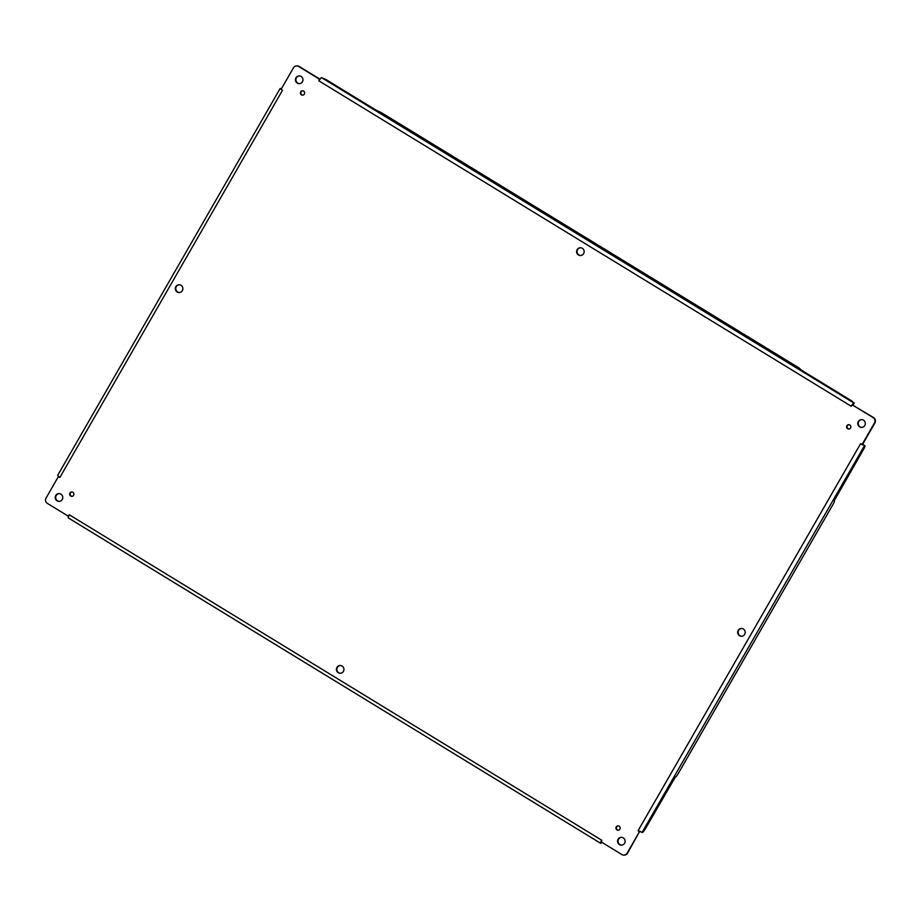 <?xml version="1.0" encoding="UTF-8"?>
<svg xmlns="http://www.w3.org/2000/svg" width="921" height="921" viewBox="0 0 921 921"><rect width="100%" height="100%" fill="white"/><g stroke="black" fill="none" stroke-linecap="round" stroke-linejoin="round"><path stroke-width="1.38" d="M616.966 829.925A2.187 2.118 87.6 0 1 617.956 825.872A2.187 2.118 87.6 0 1 620.167 827.956A2.187 2.118 87.6 0 1 616.966 829.925M57.079 500.851A3.891 3.776 87.6 0 1 58.829 493.621A3.891 3.776 87.6 0 1 62.766 497.352A3.891 3.776 87.6 0 1 57.079 500.851M578.446 254.99A3.891 3.776 87.6 0 1 580.207 247.761A3.891 3.776 87.6 0 1 584.144 251.491A3.891 3.776 87.6 0 1 578.446 254.99M338.249 672.721A3.891 3.776 87.6 0 1 339.999 665.492A3.891 3.776 87.6 0 1 343.936 669.21A3.891 3.776 87.6 0 1 338.249 672.721M177.177 291.992A3.891 3.776 87.6 0 1 178.939 284.762A3.891 3.776 87.6 0 1 182.876 288.48A3.891 3.776 87.6 0 1 177.177 291.992M739.517 635.72A3.891 3.776 87.6 0 1 741.267 628.49A3.891 3.776 87.6 0 1 745.204 632.209A3.891 3.776 87.6 0 1 739.517 635.72M301.409 94.851A2.187 2.118 87.6 0 1 302.399 90.788A2.187 2.118 87.6 0 1 304.609 92.883A2.187 2.118 87.6 0 1 301.409 94.851M847.654 428.737A2.187 2.118 87.6 0 1 848.644 424.685A2.187 2.118 87.6 0 1 850.854 426.768A2.187 2.118 87.6 0 1 847.654 428.737M70.721 496.039A2.187 2.118 87.6 0 1 71.711 491.975A2.187 2.118 87.6 0 1 73.922 494.07A2.187 2.118 87.6 0 1 70.721 496.039M619.407 844.58A3.891 3.776 87.6 0 1 621.168 837.35A3.891 3.776 87.6 0 1 625.106 841.08A3.891 3.776 87.6 0 1 619.407 844.58M859.615 426.849A3.891 3.776 87.6 0 1 861.377 419.631A3.891 3.776 87.6 0 1 865.314 423.349A3.891 3.776 87.6 0 1 859.615 426.849M297.276 83.12A3.891 3.776 87.6 0 1 299.037 75.902A3.891 3.776 87.6 0 1 302.974 79.62A3.891 3.776 87.6 0 1 297.276 83.12M282.425 90.419L59.877 477.435L58.265 476.813L46.05 498.065A3.891 3.776 -92.4 0 0 47.374 503.396L68.05 516.025L69.363 514.804L601.839 840.286L601.24 841.932L621.905 854.573A3.891 3.776 -92.4 0 0 627.074 853.214L639.301 831.962L638.115 830.604L642.351 832.434A3.891 0.771 121.4 0 0 645.195 829.061L675.22 777.243A3.891 0.771 121.4 0 0 678.063 773.87L833.24 504.017A3.891 0.771 121.4 0 0 834.334 500.736A3.891 0.771 121.4 0 0 834.23 500.713L863.783 448.93A3.891 0.771 121.4 0 0 864.888 445.649A3.891 0.771 121.4 0 0 864.784 445.626L862.263 444.21L874.49 422.958A3.891 3.776 -92.4 0 0 873.154 417.627L852.489 404.998L851.165 406.207L852.524 404.192A3.684 0.737 -58.6 0 1 853.871 403.007L851.821 400.969L801.443 370.173L799.347 368.135L380.845 112.327L376.436 110.382L326.057 79.586L321.602 77.652A3.684 0.737 121.4 0 0 320.255 78.838L319.299 79.079L298.634 66.45A3.891 3.776 -92.4 0 0 293.465 67.809L281.239 89.049L282.425 90.419L280.502 88.485A3.891 0.771 -58.6 0 1 280.606 88.508A3.891 0.771 -58.6 0 1 280.675 88.589M638.115 830.604L860.536 443.784L862.735 444.187L874.95 422.935A3.891 3.776 -92.4 0 0 873.626 417.604L852.489 404.998L852.524 404.192L852.489 404.998M851.165 406.207L318.896 80.864L319.299 79.079M618.187 825.872A2.187 2.118 -92.4 0 0 618.371 830.212M59.071 493.621A3.891 3.776 -92.4 0 0 57.539 500.828A3.891 3.776 -92.4 0 0 59.393 501.381M580.437 247.761A3.891 3.776 -92.4 0 0 578.918 254.967A3.891 3.776 -92.4 0 0 580.771 255.508M340.229 665.492A3.891 3.776 -92.4 0 0 338.709 672.698A3.891 3.776 -92.4 0 0 340.563 673.239M179.169 284.762A3.891 3.776 -92.4 0 0 177.638 291.969A3.891 3.776 -92.4 0 0 179.491 292.51M741.509 628.49A3.891 3.776 -92.4 0 0 739.977 635.697A3.891 3.776 -92.4 0 0 741.831 636.238M302.629 90.788A2.187 2.118 -92.4 0 0 302.813 95.128M848.874 424.685A2.187 2.118 -92.4 0 0 849.058 429.025M71.942 491.975A2.187 2.118 -92.4 0 0 72.126 496.315M621.399 837.35A3.891 3.776 -92.4 0 0 619.879 844.557A3.891 3.776 -92.4 0 0 621.733 845.11M861.607 419.619A3.891 3.776 -92.4 0 0 860.076 426.837A3.891 3.776 -92.4 0 0 861.929 427.379M299.267 75.89A3.891 3.776 -92.4 0 0 297.748 83.109A3.891 3.776 -92.4 0 0 299.601 83.65M623.989 855.114L624.45 855.091A3.891 3.776 -92.4 0 0 627.535 853.191L639.301 831.962L640.268 831.79L639.301 831.962M601.632 840.159L600.676 842.162A3.684 0.737 -58.6 0 0 600.596 843.268L68.327 517.913A3.684 0.737 121.4 0 0 68.43 517.936M69.363 514.804L68.407 516.819A3.684 0.737 121.4 0 0 68.327 517.913M68.407 516.819L68.05 516.025M59.992 477.228L58.242 476.03L58.265 476.813M57.793 475.317L58.242 476.03M280.663 89.21L281.239 89.049M319.656 78.999L299.095 66.427A3.891 3.776 -92.4 0 0 297.011 65.886L296.55 65.909M318.896 80.864L320.255 78.838M860.536 443.784L862.701 444.981L862.263 444.21M854.147 402.995L852.593 404.883M862.735 444.187L862.021 444.325M863.334 444.739A3.891 0.771 121.4 0 0 863.265 444.659A3.891 0.771 121.4 0 0 863.15 444.624L862.436 444.509M639.761 831.951L639.588 831.145M853.871 403.007L321.602 77.652M642.075 832.446L864.497 445.637M600.976 843.279L601.609 842.162M280.502 88.485L281.296 88.969M864.784 445.626L863.15 444.624M57.678 475.363L280.111 88.543M852.512 404.307L852.869 404.975M862.574 444.797L862.689 444.187M601.678 842.208L601.091 843.233M281.308 88.934L280.606 88.508M853.307 404.618L854.274 402.949M863.265 444.659L864.888 445.649"/></g></svg>
